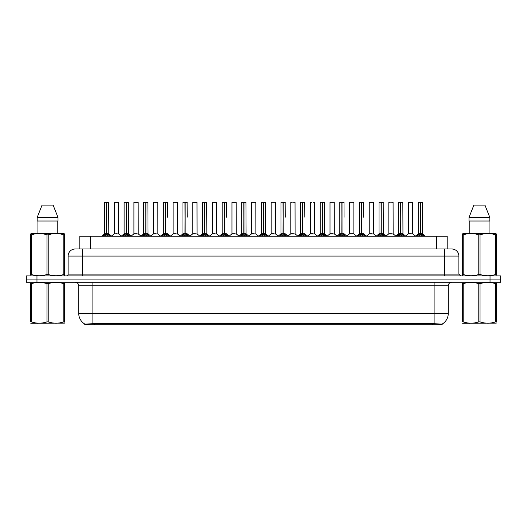 <?xml version="1.0" encoding="UTF-8"?>
<svg xmlns="http://www.w3.org/2000/svg" width="527" height="527" viewBox="0 0 527 527"><rect width="100%" height="100%" fill="white"/><g stroke="black" fill="none" stroke-linecap="round" stroke-linejoin="round"><path stroke-width="0.79" d="M77.673 248.988L79.801 248.988L79.801 236.248L447.199 236.248L447.199 248.988M442.245 324.737L84.755 324.737L84.755 324.033M78.734 313.407L92.89 313.407L92.89 285.799L78.734 285.799L78.734 313.407A12.391 12.391 0 0 0 84.794 324.059L94.307 323.697L432.693 323.697L442.206 324.059A12.391 12.391 0 0 0 448.266 313.407L448.266 285.799A3.537 3.537 0 0 1 451.804 282.261M500.65 282.261L500.65 279.073L26.35 279.073L26.35 282.261L36.969 282.261L36.969 279.073L26.35 279.073L26.35 275.891L36.969 275.891L36.969 279.073L500.65 279.073L500.65 282.261L36.969 282.261M458.885 256.069L68.115 256.069A7.082 7.082 0 0 1 75.196 248.988L451.804 248.988A7.082 7.082 0 0 1 458.885 256.069L458.885 274.119L460.651 275.891M68.115 256.069L68.115 274.119A1.772 1.772 0 0 1 66.349 275.891M500.65 275.891L500.65 279.073L500.65 275.891L36.969 275.891M103.002 236.248L104.214 234.97L106.533 233.797L106.533 235.029L106.658 202.263L104.577 202.263L106.599 202.263L106.599 233.771L109.036 234.97L110.255 236.248M106.54 202.263L104.504 202.335L104.504 233.771L106.533 233.797M106.717 233.797L106.717 235.029L106.658 233.771L108.753 233.771L106.717 233.771L106.717 202.263M106.955 233.909L108.812 233.909L108.681 202.263M106.533 202.335L106.658 233.771M106.599 202.263L105.92 202.263M106.302 233.909L104.504 233.771L106.625 233.771M109.036 234.97L109.036 236.248L106.717 235.029M106.533 235.029L104.221 236.248L104.214 234.97M116.968 233.771L116.342 233.771M118.555 202.335L114.306 202.335L118.555 202.335L118.621 233.909L114.313 233.771M115.723 202.263L114.379 202.263M114.306 202.335L114.306 233.771M122.613 236.248L123.825 234.97L126.144 233.797L126.144 235.029L126.269 202.263L124.181 202.263L126.203 202.263L126.203 233.771L128.647 234.97L129.859 236.248M126.144 202.263L124.115 202.335L124.115 233.771L126.144 233.797M126.328 233.797L126.328 235.029L126.269 233.771L128.357 233.771L126.328 233.771L126.328 202.263M126.559 233.909L128.423 233.909L128.292 202.263M126.144 202.335L126.269 233.771M126.203 202.263L125.531 202.263M125.913 233.909L124.115 233.771L126.236 233.771M128.647 234.97L128.647 236.248L126.328 235.029M126.144 235.029L123.832 236.248M142.218 236.248L143.436 234.97L145.755 233.797L145.755 235.029L145.874 202.263L143.792 202.263L145.814 202.263L145.814 233.771L148.258 234.97L149.47 236.248M145.755 202.263L143.719 202.335L143.719 233.771L145.755 233.797M145.939 233.797L145.939 235.029L145.874 233.771L147.968 233.771L145.939 233.771L145.933 202.263M146.17 233.909L148.034 233.909L147.896 202.263M145.755 202.335L145.874 233.771M145.814 202.263L145.136 202.263M145.518 233.909L143.719 233.771L145.847 233.771M148.258 234.97L148.258 236.248L145.939 235.029M145.755 235.029L143.436 236.248L143.436 234.97M161.829 236.248L163.041 234.97L165.359 233.797L165.359 235.029L165.485 202.263L163.403 202.263L165.425 202.263L165.425 233.771L167.869 234.97L169.081 236.248M165.366 202.263L163.33 202.335L163.33 233.771L165.359 233.797M165.544 233.797L165.544 235.029L165.485 233.771L167.579 233.771L165.544 233.771L165.544 202.263M167.579 217.203L167.507 202.263M165.359 202.335L165.485 233.771M165.425 202.263L164.747 202.263M165.129 233.909L163.33 233.771L165.452 233.771M167.863 236.248L165.544 235.029M165.359 235.029L163.047 236.248L163.041 234.97M181.44 236.248L182.652 234.97L184.97 233.797L184.97 235.029L185.096 202.263L183.007 202.263L185.03 202.263L185.03 233.771L187.474 234.97L188.692 236.248M184.977 202.263L182.941 202.335L182.941 233.771L184.97 233.797M185.155 233.797L185.155 235.029L185.096 233.771L187.19 233.771L185.155 233.771L185.155 202.263M187.19 217.203L187.118 202.263M184.97 202.335L185.096 233.771M185.03 202.263L184.358 202.263M182.941 217.203L182.941 233.771L185.063 233.771M187.474 234.97L187.474 236.248L185.155 235.029M184.97 235.029L182.658 236.248M136.579 233.771L135.946 233.771M133.917 202.335L138.166 202.335L138.232 233.909L133.851 233.909L136.038 233.771L133.917 233.771L133.917 202.335L138.166 202.335M135.334 202.263L133.99 202.263M156.183 233.771L155.557 233.771M153.528 202.335L157.771 202.335L157.836 233.909L153.462 233.909L155.649 233.771L153.528 233.771L153.528 202.335L157.771 202.335M154.945 202.263L153.594 202.263M175.794 233.771L175.168 233.771M173.133 202.335L177.382 202.335L177.447 233.909L173.073 233.909L175.26 233.771L173.133 233.771L173.133 202.335L177.382 202.335M174.549 202.263L173.205 202.263M64.446 323.13L30.731 323.189M64.446 322.122L64.446 321.885C64.446 323.604 64.446 323.604 64.446 321.885L63.82 321.885L63.82 283.691C58.635 281.978 53.438 281.978 48.214 283.691L46.962 283.691C41.778 281.978 36.58 281.978 31.356 283.691L30.731 283.691C30.731 281.978 30.731 281.978 30.731 283.691L30.731 283.46M48.214 283.691L48.214 321.885C53.392 323.604 58.596 323.604 63.82 321.885M48.214 321.885L46.962 321.885L46.962 283.691M64.446 283.46L64.446 283.691C64.446 281.978 64.446 281.978 64.446 283.691L63.82 283.691M64.446 283.691L64.446 321.885M31.356 283.691L31.356 321.885L30.731 321.885L30.731 283.691M31.356 321.885C36.534 323.604 41.738 323.604 46.962 321.885M30.731 321.885C30.731 323.604 30.731 323.604 30.731 321.885M496.269 323.13L462.554 323.189M496.269 322.122L496.269 321.885C496.269 323.604 496.269 323.604 496.269 321.885L495.643 321.885L495.643 283.691C490.466 281.978 485.262 281.978 480.038 283.691L478.786 283.691C473.608 281.978 468.404 281.978 463.18 283.691L462.554 283.691C462.554 281.978 462.554 281.978 462.554 283.691L462.554 283.46M480.038 283.691L480.038 321.885C485.222 323.604 490.42 323.604 495.643 321.885M480.038 321.885L478.786 321.885L478.786 283.691M496.269 283.46L496.269 283.691C496.269 281.978 496.269 281.978 496.269 283.691L495.643 283.691M496.269 283.691L496.269 321.885M463.18 283.691L463.18 321.885L462.554 321.885L462.554 283.691M463.18 321.885C468.365 323.604 473.562 323.604 478.786 321.885M462.554 321.885C462.554 323.604 462.554 323.604 462.554 321.885M64.222 275.891L64.446 274.455L63.82 274.455L63.82 234.844C58.635 233.132 53.438 233.132 48.214 234.844L46.962 234.844C41.778 233.132 36.58 233.132 31.356 234.844L30.731 234.844L30.731 233.869L31.548 233.415L30.731 233.869L30.731 274.903M48.214 234.844L48.214 274.455C53.392 276.174 58.596 276.174 63.82 274.455M48.214 274.455L46.962 274.455L46.962 234.844M31.356 234.844L31.356 274.455C36.534 276.174 41.738 276.174 46.962 274.455M31.356 274.455L30.731 274.455L30.955 275.891M64.446 238.724L64.446 233.869L63.622 233.415L64.446 233.869L64.446 234.844L63.82 234.844M63.622 233.415L31.548 233.415M37.937 221.024L37.937 233.415M57.239 233.415L57.239 221.024L57.239 233.415M53.115 205.095L58.016 217.486L58.016 221.024L37.16 221.024L37.16 217.486L42.061 205.095L37.16 217.486L58.016 217.486L53.115 205.095L42.061 205.095M64.446 274.903L64.446 234.844M496.045 275.891L496.269 274.455L495.643 274.455L495.643 234.844C490.466 233.132 485.262 233.132 480.038 234.844L478.786 234.844C473.608 233.132 468.404 233.132 463.18 234.844L462.554 234.844L462.554 233.869L463.378 233.415L462.554 233.869L462.554 274.903M480.038 234.844L480.038 274.455C485.222 276.174 490.42 276.174 495.643 274.455M480.038 274.455L478.786 274.455L478.786 234.844M463.18 234.844L463.18 274.455C468.365 276.174 473.562 276.174 478.786 274.455M463.18 274.455L462.554 274.455L462.778 275.891M496.269 238.724L496.269 233.869L495.452 233.415L496.269 233.869L496.269 234.844L495.643 234.844M495.452 233.415L463.378 233.415M469.761 221.024L469.761 233.415M489.063 233.415L489.063 221.024M484.939 205.095L489.84 217.486L489.84 221.024L468.984 221.024L468.984 217.486L473.885 205.095L468.984 217.486L489.84 217.486L484.939 205.095L473.885 205.095M496.269 274.903L496.269 234.844M201.044 236.248L202.263 234.97L204.581 233.797L204.581 235.029L204.707 202.263L202.618 202.263L204.641 202.263L204.641 233.771L207.085 234.97L208.297 236.248M204.581 202.263L202.546 202.335L202.546 233.771L204.581 233.797M204.766 233.797L204.766 235.029L204.707 233.771L206.795 233.771L204.766 233.771L204.759 202.263M204.996 233.909L206.861 233.909L206.722 202.263M204.581 202.335L204.707 233.771M204.641 202.263L203.962 202.263M204.344 233.909L202.552 233.771L204.674 233.771M207.085 234.97L207.085 236.248L204.766 235.029M204.581 235.029L202.263 236.248L202.263 234.97M220.655 236.248L221.867 234.97L224.192 233.797M224.377 202.335L226.406 202.335L224.377 202.335L224.377 233.797L226.696 234.97L227.908 236.248M222.157 202.335L224.192 202.263L222.157 202.335L222.157 233.771L224.192 233.771L224.186 235.029L224.37 202.263M224.377 233.797L224.377 235.029L224.311 233.771L226.406 233.771L224.311 233.771M224.192 202.263L224.285 233.771M226.333 202.263L222.229 202.263M226.406 202.335L226.406 217.203M224.192 202.335L224.192 233.771L222.157 233.771L222.157 217.203M224.252 202.263L223.573 202.263M226.689 236.248L224.377 235.029M224.186 235.029L221.874 236.248L221.867 234.97M240.266 236.248L241.478 234.97L243.797 233.797L243.797 235.029L243.922 202.263L241.84 202.263L243.863 202.263L243.863 233.771L246.3 234.97L247.519 236.248M243.803 202.263L241.768 202.335L241.768 233.771L243.797 233.797M243.981 233.797L243.981 235.029L243.922 233.771L246.017 233.771L243.981 233.771L243.981 202.263M244.218 233.909L246.076 233.909L245.944 202.263M243.797 202.335L243.922 233.771M243.863 202.263L243.184 202.263M243.566 233.909L241.768 233.771L243.889 233.771M246.3 234.97L246.3 236.248L243.981 235.029M243.797 235.029L241.485 236.248M195.405 233.771L194.773 233.771M192.744 202.335L196.993 202.335L197.058 233.909L192.678 233.909L194.865 233.771L192.744 233.771L192.744 202.335L196.993 202.335M195.576 202.263L192.816 202.263M215.016 233.771L214.384 233.771M212.355 202.335L216.604 202.335L216.663 233.909L212.289 233.909L214.476 233.771L212.355 233.771L212.355 202.335L216.604 202.335M215.187 202.263L212.427 202.263M234.62 233.771L233.995 233.771M231.966 202.335L236.208 202.335L236.274 233.909L231.9 233.909L234.087 233.771L231.966 233.771L231.966 202.335L236.208 202.335M234.792 202.263L232.032 202.263M259.877 236.248L261.089 234.97L263.408 233.797L263.408 235.029L263.533 202.263L261.445 202.263L263.467 202.263L263.467 233.771L265.911 234.97L267.123 236.248M263.408 202.263L261.379 202.335L261.379 233.771L263.408 233.797M263.592 233.797L263.592 235.029L263.533 233.771L265.621 233.771L263.592 233.771L263.592 202.263M263.823 233.909L265.687 233.909L265.555 202.263M263.408 202.335L263.533 233.771M263.467 202.263L262.795 202.263M263.177 233.909L261.379 233.771L263.5 233.771M265.911 234.97L265.911 236.248L263.592 235.029M263.408 235.029L261.096 236.248L261.089 234.97M279.481 236.248L280.7 234.97L283.019 233.797L283.019 235.029L283.137 202.263L281.056 202.263L283.078 202.263L283.078 233.771L285.522 234.97L286.734 236.248M283.019 202.263L280.983 202.335L280.983 233.771L283.019 233.797M283.203 233.797L283.203 235.029L283.137 233.771L285.232 233.771L283.203 233.771L283.197 202.263M285.232 217.203L285.16 202.263M283.019 202.335L283.137 233.771M283.078 202.263L282.4 202.263M280.983 217.203L280.983 233.771L283.111 233.771M285.515 236.248L283.203 235.029M283.019 235.029L280.7 236.248L280.7 234.97M299.092 236.248L300.304 234.97L302.623 233.797L302.623 235.029L302.748 202.263L304.771 202.263L300.667 202.263L302.689 202.263L302.814 235.029L302.748 233.771L304.843 233.771L302.808 233.771L302.808 202.263M302.808 233.797L305.133 234.97L306.345 236.248M302.63 202.263L300.594 202.335L300.594 233.771L302.623 233.797M304.843 217.203L304.771 202.263M302.623 202.335L302.748 233.771M302.689 202.263L302.011 202.263M300.594 217.203L300.594 233.771L302.715 233.771M305.133 234.97L305.133 236.248L302.814 235.029M302.623 235.029L300.311 236.248M318.703 236.248L319.915 234.97L322.234 233.797L322.234 235.029L322.359 202.263L320.278 202.263L322.293 202.263L322.293 233.771L324.737 234.97L325.956 236.248M322.241 202.263L320.205 202.335L320.205 233.771L322.234 233.797M322.419 233.797L322.419 235.029L322.359 233.771L324.454 233.771L324.382 202.263M324.454 202.335L322.419 202.335L322.419 233.771L324.513 233.909L322.656 233.909M322.234 202.335L322.359 233.771M322.293 202.263L321.622 202.263M320.205 217.203L320.205 233.771L322.326 233.771M324.737 234.97L324.737 236.248L322.419 235.029M322.234 235.029L319.922 236.248L319.915 234.97M338.308 236.248L339.526 234.97L341.845 233.797L341.845 235.029L341.97 202.263L339.882 202.263L341.904 202.263L341.904 233.771L344.348 234.97L345.56 236.248M341.845 202.263L339.81 202.335L339.81 233.771L341.845 233.797M342.03 233.797L342.03 235.029L341.97 233.771L344.059 233.771L342.03 233.771L342.023 202.263M344.059 217.203L343.993 202.263M341.845 202.335L341.97 233.771M341.904 202.263L341.226 202.263M341.608 233.909L339.816 233.771L341.937 233.771M344.342 236.248L342.03 235.029M341.845 235.029L339.526 236.248L339.526 234.97M254.231 233.771L253.606 233.771M251.57 202.335L255.819 202.335L255.885 233.909L251.504 233.909L253.698 233.771L251.57 233.771L251.57 202.335L255.819 202.335M254.403 202.263L251.642 202.263M273.842 233.771L273.21 233.771M275.357 202.263L273.335 202.263M272.597 202.263L271.253 202.263M271.181 202.335L271.181 233.771L273.302 233.771L271.181 233.771L268.401 236.103M275.43 202.335L275.496 233.909L271.115 233.909M293.447 233.771L292.821 233.771M294.968 202.263L293.625 202.263M292.208 202.263L290.858 202.263M290.792 202.335L290.792 233.771L292.913 233.771L290.792 233.771L288.012 236.103M295.034 202.335L295.1 233.909L290.726 233.909M313.058 233.771L312.432 233.771M314.573 202.263L313.229 202.263M311.813 202.263L310.469 202.263M310.396 202.335L310.396 233.771L312.524 233.771L310.403 233.771L307.623 236.103M314.645 202.335L314.711 233.909L310.337 233.909M332.669 233.771L332.036 233.771M334.184 202.263L330.08 202.263M330.007 202.335L330.007 233.771L332.135 233.771L330.007 233.771L327.227 236.103M334.256 202.335L334.322 233.909L329.942 233.909M357.919 236.248L359.131 234.97L361.456 233.797L361.456 235.029L361.575 202.263L359.493 202.263L361.515 202.263L361.515 233.771L363.959 234.97L365.171 236.248M361.456 202.263L359.421 202.335L359.421 233.771L361.456 233.797M361.641 233.797L361.641 235.029L361.575 233.771L363.67 233.771L361.641 233.771L361.634 202.263M363.67 217.203L363.597 202.263M361.456 202.335L361.575 233.771M361.515 202.263L360.837 202.263M361.219 233.909L359.421 233.771L361.548 233.771M363.959 234.97L363.959 236.248L361.641 235.029M361.456 235.029L359.137 236.248M377.53 236.248L378.742 234.97L381.061 233.797L381.061 235.029L381.186 202.263L379.104 202.263L381.126 202.263L381.126 233.771L383.564 234.97L384.782 236.248M381.067 202.263L379.032 202.335L379.032 233.771L381.061 233.797M381.245 233.797L381.245 235.029L381.186 233.771L383.281 233.771L381.245 233.771L381.245 202.263M381.482 233.909L383.34 233.909L383.208 202.263M381.061 202.335L381.186 233.771M381.126 202.263L380.448 202.263M380.83 233.909L379.032 233.771L381.153 233.771M383.564 234.97L383.564 236.248L381.245 235.029M381.061 235.029L378.748 236.248L378.742 234.97M397.141 236.248L398.353 234.97L400.672 233.797L400.672 235.029L400.797 202.263L398.708 202.263L400.731 202.263L400.731 233.771L403.175 234.97L404.387 236.248M400.672 202.263L398.643 202.335L398.643 233.771L400.672 233.797M400.856 233.797L400.856 235.029L400.797 233.771L402.885 233.771L400.856 233.771L400.856 202.263M401.087 233.909L402.951 233.909L402.819 202.263M400.672 202.335L400.797 233.771M400.731 202.263L400.059 202.263M400.441 233.909L398.643 233.771L400.764 233.771M403.168 236.248L400.856 235.029M400.672 235.029L398.359 236.248L398.353 234.97M416.745 236.248L417.964 234.97L420.282 233.797L420.282 235.029L420.401 202.263L418.319 202.263L420.342 202.263L420.342 233.771L422.786 234.97L423.998 236.248M420.282 202.263L418.247 202.335L418.247 233.771L420.282 233.797M420.467 233.797L420.467 235.029L420.401 233.771L422.496 233.771L420.467 233.771L420.46 202.263M420.698 233.909L422.562 233.909L422.423 202.263M420.282 202.335L420.401 233.771M420.342 202.263L419.663 202.263M420.045 233.909L418.247 233.771L420.375 233.771M422.786 234.97L422.786 236.248L420.467 235.029M420.282 235.029L417.964 236.248L417.964 234.97M352.28 233.771L353.867 233.771L353.867 202.335L349.691 202.263L353.795 202.263M353.867 202.335L349.691 202.263M349.618 202.335L349.618 233.771L351.647 233.771M351.832 233.771L349.618 233.771L346.838 236.103M371.884 233.771L371.258 233.771M369.229 202.335L373.472 202.335L373.538 233.909L369.163 233.909L371.351 233.771L369.229 233.771L369.229 202.335L373.472 202.335M372.055 202.263L369.295 202.263M391.495 233.771L390.869 233.771M393.01 202.263L391.666 202.263M390.25 202.263L388.906 202.263M388.834 202.335L388.834 233.771L390.962 233.771L388.834 233.771L386.054 236.103L383.34 233.909L386.232 236.248M393.083 202.335L393.149 233.909L388.768 233.909M411.106 233.771L410.474 233.771M412.694 202.335L408.445 202.335L412.694 202.335L412.687 233.771M411.277 202.263L408.517 202.263M408.445 202.335L408.445 233.771L410.566 233.771L408.445 233.771L405.665 236.103L402.951 233.909L405.836 236.248M324.454 217.203L324.454 233.771M432.693 324.737L432.693 323.697M94.307 324.737L94.307 323.697M90.42 248.988L90.42 236.248M436.58 248.988L436.58 236.248M434.11 282.261L434.11 285.799L92.89 285.799L92.89 282.261M448.266 285.799L434.11 285.799L434.11 313.407L448.266 313.407M434.11 323.762L434.11 313.407L92.89 313.407L92.89 323.762M490.031 282.261L490.031 275.891M82.278 275.891L82.278 248.988M68.115 274.119L458.885 274.119M444.722 248.988L444.722 275.891M108.753 202.335L106.717 202.335M109.412 235.292L109.412 236.248M103.845 235.292L103.845 236.248M128.357 202.335L126.328 202.335M129.023 235.292L129.023 236.248M123.825 234.97L123.825 236.248M123.45 235.292L123.45 236.248M147.968 202.335L145.939 202.335M148.627 235.292L148.627 236.248M143.061 235.292L143.061 236.248M170.531 236.248L167.579 233.771L165.781 233.909M167.579 202.335L165.544 202.335M167.869 234.97L167.869 236.248M168.238 235.292L168.238 236.248M162.672 235.292L162.672 236.248M184.74 233.909L182.941 233.771M190.142 236.248L187.184 233.771L185.392 233.909M187.19 202.335L185.155 202.335M187.849 235.292L187.849 236.248M182.652 234.97L182.652 236.248M182.276 235.292L182.276 236.248M206.795 202.335L204.766 202.335M207.46 235.292L207.46 236.248M201.887 235.292L201.887 236.248M223.955 233.909L222.157 233.771M229.357 236.248L226.406 233.771L224.607 233.909M226.696 234.97L226.696 236.248M227.065 235.292L227.065 236.248M221.498 235.292L221.498 236.248M246.017 202.335L243.981 202.335M246.676 235.292L246.676 236.248M241.478 234.97L241.478 236.248M241.109 235.292L241.109 236.248M265.621 202.335L263.592 202.335M266.287 235.292L266.287 236.248M260.713 235.292L260.713 236.248M282.782 233.909L280.983 233.771M288.183 236.248L285.232 233.771L283.434 233.909M285.232 202.335L283.203 202.335M285.522 234.97L285.522 236.248M285.891 235.292L285.891 236.248M280.324 235.292L280.324 236.248M302.393 233.909L300.594 233.771M304.843 233.771L303.045 233.909M304.843 202.335L302.808 202.335M305.502 235.292L305.502 236.248M300.304 234.97L300.304 236.248M299.935 235.292L299.935 236.248M322.004 233.909L320.205 233.771M325.113 235.292L325.113 236.248M319.54 235.292L319.54 236.248M347.01 236.248L344.059 233.771L342.26 233.909M344.059 202.335L342.03 202.335M344.348 234.97L344.348 236.248M344.724 235.292L344.724 236.248M339.151 235.292L339.151 236.248M363.67 233.771L361.871 233.909M363.67 202.335L361.641 202.335M364.328 235.292L364.328 236.248M359.131 234.97L359.131 236.248M358.762 235.292L358.762 236.248M383.281 202.335L381.245 202.335M383.939 235.292L383.939 236.248M378.373 235.292L378.373 236.248M402.885 202.335L400.856 202.335M403.175 234.97L403.175 236.248M403.55 235.292L403.55 236.248M397.977 235.292L397.977 236.248M422.496 202.335L420.467 202.335M423.155 235.292L423.155 236.248M417.588 235.292L417.588 236.248M351.74 233.771L349.553 233.909M412.694 233.771L408.379 233.909M78.734 285.799C78.523 283.651 77.344 282.472 75.196 282.261M108.753 233.771L111.704 236.248M104.438 233.909L101.553 236.248L104.438 233.909M114.24 233.909L111.526 236.103L108.812 233.909M118.621 233.909L121.335 236.103L124.049 233.909L121.164 236.248M128.357 233.771L131.309 236.248M147.968 233.771L150.92 236.248M143.66 233.909L140.768 236.248M157.836 233.909L160.551 236.103L163.265 233.909L160.379 236.248M177.447 233.909L180.162 236.103L182.876 233.909L179.99 236.248M133.851 233.909L131.137 236.103M138.232 233.909L140.946 236.103M153.462 233.909L150.748 236.103M173.073 233.909L170.359 236.103L167.645 233.909M38.003 323.091L37.608 323.321M469.827 323.091L469.432 323.321M197.058 233.909L199.773 236.103L202.487 233.909L199.595 236.248M212.289 233.909L209.575 236.103L206.861 233.909L209.746 236.248M222.091 233.909L219.206 236.248M246.017 233.771L248.968 236.248M241.702 233.909L238.817 236.248M192.678 233.909L189.964 236.103L187.25 233.909M216.663 233.909L219.377 236.103M231.9 233.909L229.186 236.103M236.274 233.909L238.988 236.103M265.621 233.771L268.572 236.248M261.313 233.909L258.428 236.248M280.924 233.909L278.032 236.248M300.528 233.909L297.643 236.248M304.909 233.909L307.794 236.248M320.139 233.909L317.254 236.248M324.513 233.909L327.405 236.248M339.75 233.909L336.858 236.248M251.504 233.909L248.79 236.103M255.885 233.909L258.599 236.103M275.496 233.909L278.21 236.103M295.1 233.909L297.814 236.103M314.711 233.909L317.425 236.103M334.322 233.909L337.036 236.103M359.355 233.909L356.469 236.248M363.735 233.909L366.621 236.248M373.538 233.909L376.252 236.103L378.966 233.909L376.08 236.248M398.577 233.909L395.691 236.248M418.188 233.909L415.296 236.248M422.562 233.909L425.447 236.248M353.927 233.909L356.641 236.103M369.163 233.909L366.449 236.103M393.149 233.909L395.863 236.103M412.76 233.909L415.474 236.103"/></g></svg>
